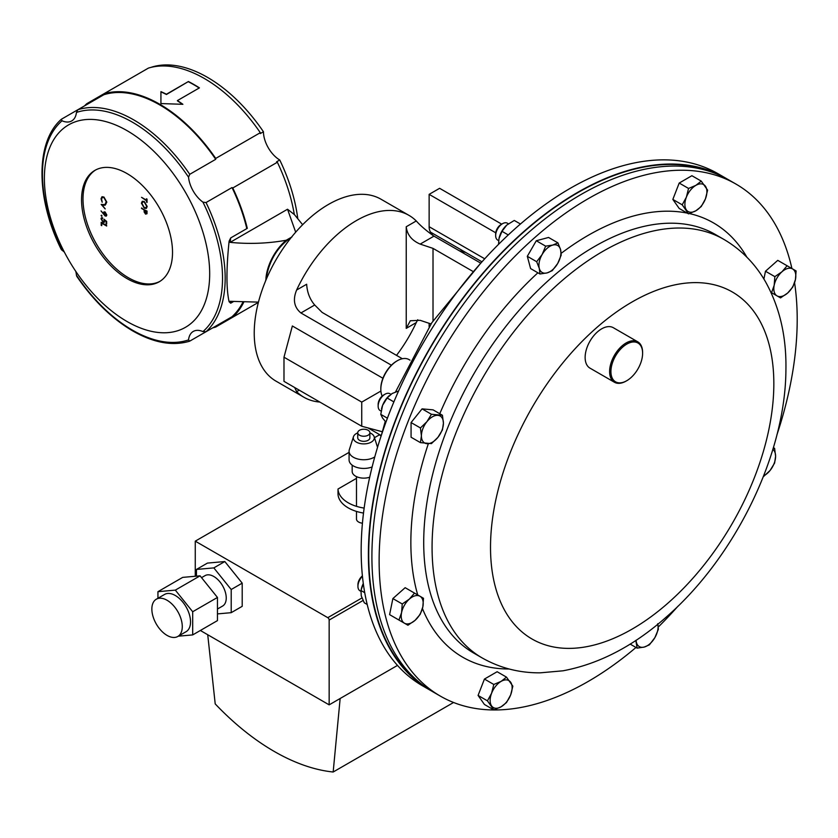 <?xml version="1.0" encoding="UTF-8"?>
<svg xmlns="http://www.w3.org/2000/svg" width="838" height="838" viewBox="0 0 838 838"><rect width="100%" height="100%" fill="white"/><g stroke="black" fill="none" stroke-linecap="round" stroke-linejoin="round"><path stroke-width="1.26" d="M151.856 609.058A21.505 12.413 -120 0 0 161.242 630.7A21.505 12.413 -120 0 0 177.824 636.461A21.505 12.413 -120 0 0 182.275 626.615A21.505 12.413 -120 0 0 172.89 604.973A21.505 12.413 -120 0 0 156.308 599.212A21.505 12.413 -120 0 0 151.856 609.058M177.824 636.461L186.067 631.705A21.505 12.413 -120 0 0 190.53 621.859A21.505 12.413 -120 0 0 181.134 600.207A21.505 12.413 -120 0 0 164.562 594.446L156.308 599.212M217.451 609.027L222.604 606.052A17.556 10.14 -120 0 0 226.239 598.007A17.556 10.14 -120 0 0 218.571 580.336A17.556 10.14 -120 0 0 205.048 575.633L201.539 577.654M207.73 634.743L215.209 703.91A219.378 126.664 -120 0 0 333.168 772.008L340.155 698.494L329.156 704.852L329.156 620.047A1.948 1.121 -120 0 0 327.784 617.669L195.264 541.159L349.079 452.363M374.471 437.698L379.216 434.953M178.285 636.189L192.688 634.911L192.688 611.74L217.451 597.452L200.073 575.832L182.694 577.382L157.942 591.68L175.32 590.12L192.688 611.74M157.942 598.269L157.942 591.68M196.448 576.156L196.448 569.442L207.447 563.094L224.825 561.544L242.203 583.154L242.203 606.324L231.204 612.672L231.204 589.512L242.203 583.154M217.451 613.908L231.204 612.672M196.448 569.442L213.826 567.892L231.204 589.512M195.264 541.159L195.264 576.261M340.155 698.494L397.484 665.403M333.168 772.008L453.578 702.485M329.156 704.852L200.355 630.48M213.826 567.892L224.825 561.544M192.688 634.911L217.451 620.612L217.451 597.452M175.32 590.12L200.073 575.832M635.979 647.47A295.625 170.68 -60 0 1 440.359 696.116A295.625 170.68 -60 0 1 386.433 493.31A295.625 170.68 -60 0 1 535.419 236.986A295.625 170.68 -60 0 1 735.974 184.077A295.625 170.68 -60 0 1 791.92 268.537M440.359 696.116L433.141 691.947A295.625 170.68 -60 0 1 379.216 489.141A295.625 170.68 -60 0 1 528.202 232.817A295.625 170.68 -60 0 1 728.756 179.908L735.974 184.077M794.581 282.783A295.625 170.68 -60 0 1 776.92 434.828M677.984 606.199A295.625 170.68 -60 0 1 658.322 626.971M726.986 178.913A295.625 170.68 120 0 0 725.237 177.876L718.019 173.707A295.625 170.68 120 0 0 675.941 160.456A295.625 170.68 120 0 0 404.796 377.645A295.625 170.68 120 0 0 422.404 685.746L429.622 689.915A295.625 170.68 120 0 0 431.392 690.91M725.237 177.876A295.625 170.68 120 0 0 683.159 164.625A295.625 170.68 120 0 0 412.013 381.814A295.625 170.68 120 0 0 429.622 689.915M422.038 684.489A295.154 170.407 -60 0 1 415.805 374.722A295.154 170.407 -60 0 1 682.991 165.055A295.154 170.407 -60 0 1 716.752 174.021M258.376 302.403L232.775 317.183A23.338 13.471 -120 0 0 232.21 316.848A23.338 13.471 -120 0 0 232.011 316.733L206.043 331.722L202.953 331.597A23.338 13.471 -120 0 0 193.253 331.439A23.338 13.471 -120 0 0 188.54 339.914L189.744 341.129L215.712 326.139A23.338 13.471 -120 0 0 215.712 327.04L258.376 302.403M64.358 252.102A23.338 13.471 -120 0 0 62.022 250.227L61.216 249.378C35.741 198.239 35.374 141.894 61.363 119.279L62.022 120.787A23.338 13.471 -120 0 0 71.722 120.934A23.338 13.471 -120 0 0 76.436 112.46L77.871 109.726L103.839 94.736A23.338 13.471 -120 0 0 103.828 93.835L86.764 103.692A130.079 75.095 -120 0 0 84.596 105.839M189.744 341.129L189.514 341.234C172.565 346.272 153.689 342.868 132.875 331.01C111.978 318.723 93.269 300.486 76.771 276.32L76.436 275.199A23.338 13.471 -120 0 0 75.787 271.376M265.583 280.929L267.751 271.051C271.91 256.093 279.986 244.717 291.97 236.913M265.929 278.457A37.008 21.369 -60 0 1 286.208 240.244C267.877 243.512 249.19 244.225 230.146 242.36L287.528 209.238L294.316 214.528A130.079 75.095 -120 0 0 277.357 162.247A23.338 13.471 60 0 1 276.592 161.818L279.745 159.985A129.199 74.592 60 0 1 297.783 218.718M302.644 224.72L294.306 214.455M233.634 301.491L230.701 303.188L230.146 301.313L258.45 302.12M232.775 317.183A130.079 75.095 -120 0 0 243.91 301.91M232.011 316.733A129.199 74.592 -120 0 0 243.062 301.889M230.701 303.188A62.787 36.254 -60 0 1 229.099 301.722C226.25 289.089 226.25 268.935 229.099 241.239A62.787 36.254 -60 0 1 230.701 237.919L247.294 228.334A130.079 75.095 -120 0 0 232.775 187.984L277.357 162.247M246.812 228.617A129.199 74.592 -120 0 0 232.011 187.555A23.338 13.471 -120 0 0 232.775 187.984M151.353 67.302L151.573 67.166A129.199 74.592 60 0 1 263.446 131.755L260.283 133.577A23.338 13.471 60 0 1 260.293 132.697L215.712 158.434A23.338 13.471 -120 0 0 215.712 159.314L189.744 174.314L188.54 177.185A23.338 13.471 -120 0 0 202.953 202.147L206.043 202.545L232.011 187.555M212.768 327.836A130.079 75.095 -120 0 0 215.712 327.04M215.712 159.314A129.199 74.592 -120 0 0 103.839 94.736M215.712 158.434A130.079 75.095 -120 0 0 103.828 93.835L148.41 68.098A130.079 75.095 -120 0 1 260.293 132.697M77.85 109.736L61.572 119.132M160.938 91.635A130.079 75.095 -120 0 1 166.416 94.233L188.424 81.527A130.079 75.095 -120 0 1 199.423 87.875L177.415 100.581A130.079 75.095 -120 0 1 182.894 104.31L160.917 103.566L160.938 91.635L160.917 103.828M86.764 103.692A23.338 13.471 -120 0 0 87.54 104.142M230.146 242.36L230.701 237.919M286.208 240.244L291.498 237.185M295.688 232.189L287.528 209.238M279.745 159.985A23.338 13.471 60 0 1 263.446 131.755M166.416 94.233L166.437 94.495A129.764 74.917 -120 0 0 160.969 91.908M166.437 94.495L188.424 81.527M199.214 88A129.764 74.917 -120 0 0 188.435 81.789M177.415 100.581L177.405 100.832A129.764 74.917 -120 0 1 182.495 104.289M380.902 391.053L361.744 402.104L283.988 357.208L292.357 325.982L382.924 378.273M480.792 263.174L433.969 236.138C426.5 230.89 420.603 225.831 416.266 220.96A105.022 60.64 120 0 0 408.954 215.356A105.022 60.64 120 0 0 356.443 220.562A105.022 60.64 120 0 0 296.621 290.032C292.671 299.637 294.096 307.284 300.915 312.962L391.398 365.2M408.954 215.356L381.007 199.224A105.022 60.64 120 0 0 328.496 204.42A105.022 60.64 120 0 0 259.885 296.966A105.022 60.64 120 0 0 275.985 381.133L303.932 397.264A105.022 60.64 120 0 0 319.844 402.051M294.693 387.533L296.621 391.66A105.022 60.64 120 0 0 303.932 397.264M381.259 435.571L368.039 427.935M396.521 355.364A105.022 60.64 120 0 0 416.266 322.588L417.774 319.718M296.621 290.032L306.656 284.239C307.169 292.41 309.851 299.334 314.711 305.001L322.117 312.406L402.355 358.737M416.266 322.588L406.231 328.381L406.231 226.742C407.121 234.703 411.772 240.485 420.184 244.099L433.016 248.383L433.016 320.923M406.231 328.381L410.316 320.755L420.184 320.326L431.015 323.939M472.758 271.323L433.016 248.383M459.224 250.719L465.519 252.406M382.296 431.748L361.744 426.249L361.744 402.104M283.988 357.208L283.988 381.353L361.744 426.249M381.101 436.043L378.001 433.686M501.711 224.155L439.615 188.309L429.14 194.353L429.14 226.71A15.555 8.988 120 0 0 430.575 232.168L432.848 235.457M495.729 232.796L429.14 194.353M429.14 323.311L429.14 326.82M127.041 173.571A64.317 37.134 -120 0 0 94.872 170.386A64.317 37.134 -120 0 0 85.015 221.934A64.317 37.134 -120 0 0 127.041 278.614A64.317 37.134 -120 0 0 159.199 281.798A64.317 37.134 -120 0 0 169.056 230.251A64.317 37.134 -120 0 0 127.041 173.571M95.616 169.978A64.317 37.134 -120 0 0 86.67 221.756A64.317 37.134 -120 0 0 128.486 277.776A64.317 37.134 -120 0 0 159.911 281.359M127.041 130.655A116.88 67.48 60 0 1 203.393 233.655A116.88 67.48 60 0 1 185.481 327.312A116.88 67.48 60 0 1 127.041 321.52A116.88 67.48 60 0 1 50.678 218.529A116.88 67.48 60 0 1 68.601 124.872A116.88 67.48 60 0 1 127.041 130.655M103.922 219.189L106.667 221.421L106.667 224.029L106.101 221.546L104.656 220.363L104.279 222.311L102.969 222.133L101.031 218.802L101.492 217.723L102.582 217.765L101.587 219.158L102.99 221.578L104.205 220.75L103.922 219.189M102.582 218.33L101.587 219.158M102.99 221.578L104.247 220.719L103.964 219.158M105.117 215.974L101.031 210.925L103.535 213.68L103.985 211.867L105.127 211.983L106.814 214.978L106.321 216.099L105.117 215.974L101.031 210.925M105.326 203.54L106.248 201.759L103.912 197.6L102.309 197.422L101.587 199.109L102.184 202.22L101.031 198.795L101.985 196.731L103.954 197.056L106.814 202.126L105.661 204.231L105.525 203.445M105.976 204.105L105.379 203.519L106.29 201.738L103.912 197.6M141.413 203.194L142.261 201.298L144.283 201.508L147.195 206.483L146.357 208.411L144.304 208.201L141.413 203.194L142.282 201.288M141.549 197.328L146.493 200.177L146.493 198.784L147.048 199.119L147.048 202.45L146.493 200.743L141.549 197.328L146.493 200.743M141.549 208.484L147.048 211.082L146.975 213.732L145.582 214.14L144.178 212.066L144.094 209.95L141.591 207.939M146.975 213.732L145.582 214.14L144.178 212.066M105.19 208.851L101.168 204.409L105.19 204.608L105.19 205.226L102.257 205.08L105.19 208.924L101.209 204.409M102.058 215.984L101.094 215.481L102.016 216.005L101.555 216.277L101.555 215.219M101.733 225.611L101.168 222.321L106.667 225.495L101.733 223.222L101.733 225.663L101.168 225.338L101.209 222.342M146.535 198.816L146.493 200.177M147.048 202.398L146.493 202.126M146.535 202.105L146.535 200.722M146.378 208.4L144.304 208.201M144.346 208.17L141.454 203.173M144.325 202.052L142.711 201.895L141.978 203.498L144.304 207.625L145.917 207.793L146.671 206.158L144.325 202.052L142.68 201.916M145.959 207.772L146.629 206.19L144.283 202.073M147.017 213.7L145.623 214.119M144.22 212.045L144.094 209.95M144.136 209.919L141.591 208.453M146.221 213.617L145.571 213.575L146.493 211.333L144.649 210.275L145.571 213.575M145.623 213.543L146.535 211.302L144.649 210.275M103.954 197.579L102.309 197.422M102.226 202.199L101.031 198.795M101.073 198.763L102.037 196.7M105.19 205.195L102.257 205.08M103.493 212.988L103.535 213.68M103.535 212.967L104.006 211.857M106.342 216.089L105.159 215.942M105.148 215.418L106.29 214.601L105.2 215.397L106.29 214.601L105.2 212.548L104.059 213.418L105.148 215.418L106.248 214.622L105.148 212.569L104.059 213.418M106.667 223.976L106.101 223.704M106.154 223.683L106.101 221.546M106.154 221.515L104.656 220.363M104.3 222.29L102.969 222.133M103.011 222.112L101.031 218.802M101.073 218.781L101.513 217.712M102.624 218.309L101.639 219.137L102.624 218.309M103.032 221.557L104.247 220.719L103.032 221.557M106.667 226.019L101.733 223.222M364.153 508.079A34.997 20.206 180 0 1 348.241 502.81A34.997 20.206 180 0 1 338.007 489.036L356.485 478.362M338.007 489.036L338.007 494.116A34.997 20.206 0 0 0 348.241 507.891A34.997 20.206 0 0 0 363.514 513.055M630.134 644.087L637.131 648.13L644.244 647.051L649.398 644.841L654.876 637.634L658.385 629.286L657.725 623.713M635.801 640.462L637.131 648.13M657.84 624.216A15.555 8.988 120 0 1 654.876 637.634A15.555 8.988 -60 0 1 644.244 647.051A15.555 8.988 -60 0 1 636.471 642.557A15.555 8.988 -60 0 1 636.115 640.253M508.394 223.777L507.388 223.201A9.721 5.615 120 0 0 502.528 223.683L501.072 224.532A7.668 4.431 120 0 0 497.238 228.575A7.668 4.431 120 0 0 495.656 233.917L495.656 235.593A9.721 5.615 120 0 0 497.667 240.045L498.662 240.621M502.528 223.683A9.721 5.615 120 0 0 497.667 228.816A9.721 5.615 120 0 0 495.656 235.593M539.955 273.984L547.078 272.905L552.232 270.695L557.699 263.478L561.209 255.129L560.549 249.567L557.919 242.863L552.766 245.073L545.653 246.152L542.144 254.501L536.666 261.707L539.295 268.411L539.955 273.984L530.601 268.579L527.312 256.302L536.666 261.707M527.312 256.302L536.289 240.747L545.653 246.152M536.289 240.747L548.565 237.458L557.919 242.863M560.549 249.567A15.555 8.988 -60 0 1 557.699 263.478A15.555 8.988 -60 0 1 547.078 272.905A15.555 8.988 -60 0 1 539.295 268.411A15.555 8.988 120 0 1 542.144 254.501A15.555 8.988 -60 0 1 552.766 245.073A15.555 8.988 -60 0 1 560.549 249.567M362.445 576.272A9.721 5.615 120 0 0 357.931 586.338A9.721 5.615 120 0 0 359.952 590.79L359.952 590.79A9.721 5.615 120 0 0 360.895 591.157M359.952 590.79L360.874 591.324L359.952 590.79M420.205 614.348L422.834 606.88L423.494 598.28L414.506 593.095L409.353 599.097L402.24 603.978L401.58 612.578L398.951 620.047L407.938 625.232L415.051 620.361L420.205 614.348M402.24 603.978L392.875 598.573L389.597 614.642L398.951 620.047M392.875 598.573L405.152 587.689L414.506 593.095M362.414 575.905A7.668 4.431 120 0 0 357.931 584.652L357.931 586.338M409.353 599.097A15.555 8.988 -60 0 1 419.985 596.258A15.555 8.988 -60 0 1 422.834 606.88A15.555 8.988 -60 0 1 415.051 620.361A15.555 8.988 120 0 1 404.429 623.2A15.555 8.988 -60 0 1 401.58 612.578A15.555 8.988 -60 0 1 409.353 599.097M774.846 276.645L774.186 285.245L771.557 292.713L780.545 297.899L787.657 293.028L792.811 287.015L795.44 279.557L796.1 270.946L787.112 265.761L781.969 271.774L774.846 276.645L765.482 271.24L777.758 260.356L787.112 265.761M763.889 279.044L765.482 271.24M771.002 292.399L771.557 292.713M787.657 293.028A15.555 8.988 -60 0 1 777.036 295.877A15.555 8.988 -60 0 1 774.186 285.245A15.555 8.988 -60 0 1 781.969 271.774A15.555 8.988 120 0 1 792.591 268.925A15.555 8.988 -60 0 1 795.44 279.557A15.555 8.988 -60 0 1 787.657 293.028M622.76 347.026A22.406 12.937 120 0 0 611.049 373.821A22.406 12.937 120 0 0 626.761 380.714A22.406 12.937 120 0 0 630.763 377.812A22.406 12.937 120 0 0 642.61 353.269A22.406 12.937 120 0 0 622.76 347.026M626.436 380.902A23.338 13.471 -60 0 1 626.101 381.091A23.338 13.471 -60 0 1 614.432 382.254A23.338 13.471 -60 0 1 610.179 366.237A23.338 13.471 -60 0 1 621.943 346A23.338 13.471 -60 0 1 637.77 341.831A23.338 13.471 -60 0 1 642.61 352.515A23.338 13.471 -60 0 1 642.599 352.892M614.432 382.254L589.962 368.123A23.338 13.471 -60 0 1 585.71 352.117A23.338 13.471 -60 0 1 597.473 331.879A23.338 13.471 -60 0 1 613.301 327.7L637.77 341.831M380.829 388.926A22.406 12.937 -60 0 1 380.829 388.549A22.406 12.937 -60 0 1 396.678 361.115A22.406 12.937 -60 0 1 397.003 360.927M409.981 360.141L409.007 359.575A23.338 13.471 120 0 0 398.019 360.35A23.338 13.471 120 0 0 397.338 360.728A23.338 13.471 120 0 0 380.829 389.314A23.338 13.471 120 0 0 382.17 396.06M368.102 430.261A6.065 3.499 0 0 0 361.492 429.506A6.065 3.499 0 0 0 357.742 432.743A6.065 3.499 0 0 0 359.523 435.215A6.065 3.499 0 0 0 366.133 435.98A6.065 3.499 0 0 0 369.872 432.743A6.065 3.499 0 0 0 368.102 430.261M357.742 432.743L357.742 437.824A6.065 3.499 0 0 0 359.523 440.296A6.065 3.499 0 0 0 366.133 441.06A6.065 3.499 0 0 0 369.872 437.824L369.872 432.743M369.872 432.858A10.517 6.076 180 0 1 371.244 433.529A10.517 6.076 180 0 1 374.157 436.724A10.517 6.076 180 0 1 368.699 443.197A10.517 6.076 180 0 1 356.37 442.118A10.517 6.076 180 0 1 353.468 436.724A10.517 6.076 180 0 1 357.742 432.858M374.775 456.92A14.738 8.506 180 0 1 353.395 457.255A14.738 8.506 180 0 1 349.079 451.242A14.738 8.506 180 0 1 349.32 449.692L353.468 436.724M372.135 466.944A14.738 8.506 180 0 1 353.395 465.949A14.738 8.506 180 0 1 349.079 459.926L349.079 451.242M369.715 477.21A11.638 6.714 180 0 1 355.584 476.162A11.638 6.714 180 0 1 352.17 471.417L352.17 465.142M362.435 523.205A7.333 4.232 180 0 1 358.633 522.043A7.333 4.232 180 0 1 356.485 519.057L356.485 511.421M390.885 394.31L389.88 393.724A9.721 5.615 120 0 0 385.019 394.206L383.563 395.044A7.668 4.431 120 0 0 378.148 404.44L378.148 406.116A9.721 5.615 120 0 0 380.159 410.568L381.112 411.112M431.434 443.616L437.918 437.342L442.433 429.925L443.417 423.159L442.433 415.26L431.434 414.276L426.919 421.682L420.435 427.956L421.409 435.865L420.435 442.632L431.434 443.616M420.435 427.956L411.07 422.562L411.07 437.227L420.435 442.632M411.07 422.562L422.069 408.871L431.434 414.276M422.069 408.871L433.078 409.855L442.433 415.26M385.019 394.206A9.721 5.615 120 0 0 378.148 406.116M437.918 415.334A15.555 8.988 -60 0 1 443.417 423.159A15.555 8.988 -60 0 1 437.918 437.342A15.555 8.988 -60 0 1 426.919 443.69A15.555 8.988 120 0 1 421.409 435.865A15.555 8.988 -60 0 1 426.919 421.682A15.555 8.988 -60 0 1 437.918 415.334M512.846 686.175L506.498 677.135L501.124 681.367L493.792 684.468L491.602 693.225L487.444 700.84L493.792 709.88L501.124 706.78L506.498 702.548L510.656 694.922L512.846 686.175M493.792 709.88L484.437 704.475L478.079 695.435L484.437 679.063L497.133 671.73L506.498 677.135M478.079 695.435L487.444 700.84M484.437 679.063L493.792 684.468M491.602 693.225A15.555 8.988 -60 0 1 501.124 681.367A15.555 8.988 -60 0 1 510.656 682.226A15.555 8.988 -60 0 1 510.656 694.922A15.555 8.988 120 0 1 501.124 706.78A15.555 8.988 -60 0 1 491.602 705.931A15.555 8.988 -60 0 1 491.602 693.225M773.38 447.649L774.616 448.361L773.118 448.519M763.292 476.77L770.101 470.443L774.616 463.037L775.6 456.27L774.616 448.361M772.846 449.44A15.555 8.988 120 0 1 775.6 456.27A15.555 8.988 -60 0 1 770.101 470.443A15.555 8.988 -60 0 1 763.659 475.816M682.205 204.818L688.553 213.858L695.886 210.757L701.259 206.525L705.418 198.91L707.607 190.153L701.259 181.113L695.886 185.355L688.553 188.445L686.364 197.202L682.205 204.818L672.841 199.423L679.199 183.051L688.553 188.445M688.553 213.858L679.199 208.453L672.841 199.423M679.199 183.051L691.895 175.708L701.259 181.113M705.418 198.91A15.555 8.988 -60 0 1 695.886 210.757A15.555 8.988 -60 0 1 686.364 209.909A15.555 8.988 -60 0 1 686.364 197.202A15.555 8.988 120 0 1 695.886 185.355A15.555 8.988 -60 0 1 705.418 186.204A15.555 8.988 -60 0 1 705.418 198.91M361.084 590.151L361.325 589.041A15.555 8.988 -60 0 1 363.294 583.489L361 590.539L361.262 595.881L364.289 602.805L367.201 604.491M364.729 592.696L361 590.539M520.461 224.008L514.27 220.446L506.76 225.087L502.004 231.319L498.987 238.568A15.555 8.988 -60 0 1 499.039 238.306A15.555 8.988 -60 0 1 506.571 225.265A15.555 8.988 -60 0 1 506.76 225.087L506.571 225.265M508.278 234.944L502.004 231.319M499.039 238.306L498.526 244.371M381.51 408.944A15.555 8.988 -60 0 1 381.531 408.829A15.555 8.988 -60 0 1 382.578 405.383A15.555 8.988 -60 0 1 389.062 395.787A15.555 8.988 -60 0 1 389.188 395.672M393.881 401.894L387.125 397.998L382.578 405.383L380.777 414.37L382.578 418.089L385.941 422.143M387.407 418.193L380.777 414.37M398.605 390.979L392.1 393.535L387.125 397.998M327.784 617.669L361.953 597.944M363.064 600.479L329.156 620.047M551.467 277.766A241.669 139.527 -60 0 1 715.422 234.514L723.781 239.343A241.669 139.527 -60 0 0 559.826 282.595A241.669 139.527 -60 0 0 438.044 492.136A241.669 139.527 -60 0 0 482.122 657.914L473.763 653.095A241.669 139.527 -60 0 1 429.685 487.307A241.669 139.527 -60 0 1 551.467 277.766M561.188 253.317A250.751 144.775 -60 0 1 687.233 213.103M689.444 213.564A250.751 144.775 -60 0 1 746.888 257.203M667.917 603.15A200.345 115.665 -60 0 1 495.101 585.919A200.345 115.665 -60 0 1 596.426 327.857A200.345 115.665 -60 0 1 769.253 345.078A200.345 115.665 -60 0 1 667.917 603.15M509.137 668.996A250.751 144.775 -60 0 1 422.436 608.556M417.733 594.959A250.751 144.775 -60 0 1 428.323 443.773M439.772 413.721A250.751 144.775 -60 0 1 537.891 272.79M76.436 275.199A127.334 73.514 -120 0 0 132.488 330.162A127.334 73.514 -120 0 0 188.54 339.914M206.043 331.722A129.199 74.592 -120 0 0 206.043 202.545M202.953 331.597A127.334 73.514 -120 0 0 202.953 202.147M188.54 177.185A127.334 73.514 -120 0 0 76.436 112.46M189.744 174.314A129.199 74.592 -120 0 0 77.871 109.726M62.022 120.787A127.334 73.514 -120 0 0 62.022 250.227M416.266 220.96L406.231 226.742M299.229 390.152L296.621 391.66M433.969 236.138L420.184 244.099M314.711 305.001L300.915 312.962M484.731 258.806L429.14 226.71M481.986 261.844L430.575 232.168M482.122 657.914C499.93 668.001 519.267 672.977 540.143 672.841L562.968 670.809C599.023 664 633.36 646.171 665.98 617.323C735.041 557.417 785.583 454.489 785.918 369.631C786.505 336.593 779.707 307.305 765.513 281.767C755.206 263.781 741.295 249.64 723.781 239.343M381.447 434.995L385.239 421.367M395.526 391.954L431.759 322.808L480.394 263.624M626.761 380.714L626.101 381.091M642.61 353.269L642.61 352.515M380.829 388.549L380.829 389.314M396.678 361.115L397.338 360.728M356.485 476.633L356.485 506.341M374.157 436.724L377.54 447.324"/></g></svg>
